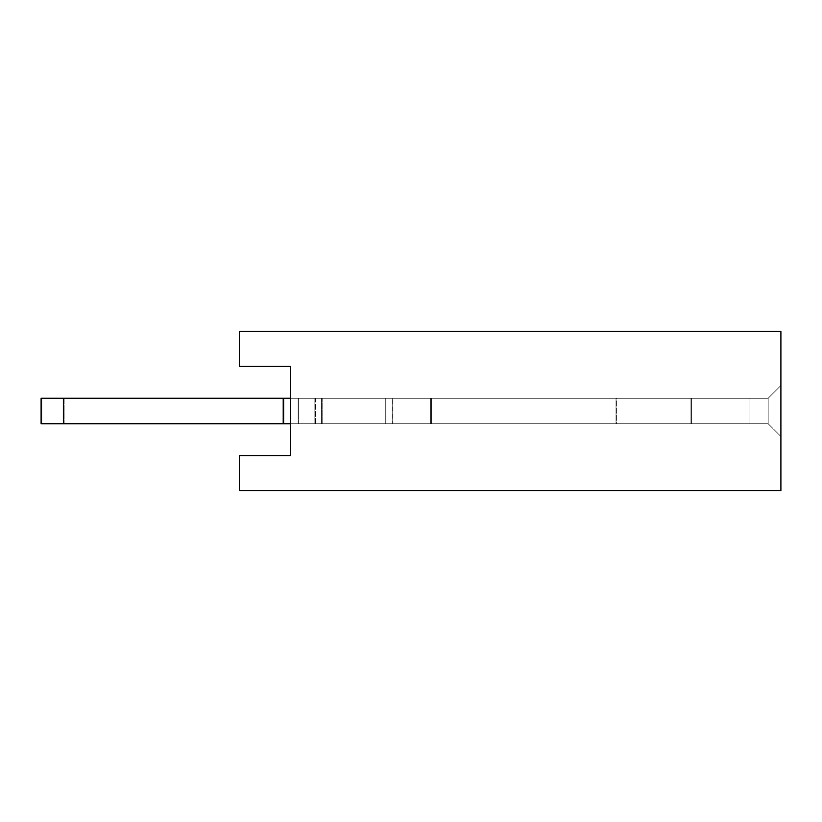 <?xml version="1.0" encoding="UTF-8"?>
<svg xmlns="http://www.w3.org/2000/svg" width="822" height="822" viewBox="0 0 822 822"><rect width="100%" height="100%" fill="white"/><g stroke="black" fill="none" stroke-linecap="round" stroke-linejoin="round"><path stroke-width="0.62" stroke-dasharray="4.11 3.08" d="M691.703 423.741L691.703 398.259L385.878 398.259L691.703 398.259L691.703 423.741L616.767 423.741L616.767 398.259L431.375 398.259L616.767 398.259L616.767 423.741L691.703 423.741L385.878 423.741L691.703 423.741M385.878 423.741L385.878 398.259L322.173 398.259L385.878 398.259L385.878 423.741L322.173 423.741L385.878 423.741L385.878 398.259L385.878 423.741M322.173 423.741L322.173 398.259L315.617 398.259L322.173 398.259L322.173 423.741L315.617 423.741L322.173 423.741M315.617 423.741L315.617 398.259L298.889 398.259L315.617 398.259L315.617 423.741L298.889 423.741L315.617 423.741M298.889 423.741L298.889 398.259L283.939 398.259L298.889 398.259L298.889 423.741L283.939 423.741L298.889 423.741M283.939 423.741L283.939 398.259L64.137 398.259L283.939 398.259L283.939 423.741L64.137 423.741L283.939 423.741M64.137 423.741L64.137 398.259L41.83 398.259L64.137 398.259L64.137 423.741L41.83 423.741L64.137 423.741M41.83 423.741L41.83 398.259L41.83 423.741M392.947 423.741L616.767 423.741L392.947 423.741L392.947 398.259L431.375 398.259L392.947 398.259M690.973 423.741L690.973 398.259L41.1 398.259L690.973 398.259L690.973 423.741L616.038 423.741L616.038 398.259L392.217 398.259L616.038 398.259L616.038 423.741L690.973 423.741L385.148 423.741L690.973 423.741L690.973 398.259L690.973 423.741L430.646 423.741L616.038 423.741L616.038 398.259L616.038 423.741L385.148 423.741L385.148 398.259L41.1 398.259L385.148 398.259L385.148 423.741L321.433 423.741L385.148 423.741L385.148 398.259L385.148 423.741L690.973 423.741L690.973 398.259L690.973 423.741L392.217 423.741L392.217 398.259L430.646 398.259L392.217 398.259L392.217 423.741L616.038 423.741L616.038 398.259L616.038 423.741L385.148 423.741L385.148 398.259L385.148 423.741L321.433 423.741L321.433 398.259L41.1 398.259L321.433 398.259L321.433 423.741L385.148 423.741L385.148 398.259L385.148 423.741L690.973 423.741L690.973 398.259L690.973 423.741L392.217 423.741L616.038 423.741L616.038 398.259L616.038 423.741L385.148 423.741L385.148 398.259L385.148 423.741L321.433 423.741L321.433 398.259L321.433 423.741L314.877 423.741L314.877 398.259L41.1 398.259L314.877 398.259L314.877 423.741L385.148 423.741L385.148 398.259L385.148 423.741L690.973 423.741L690.973 398.259L690.973 423.741L392.217 423.741L392.217 398.259L392.217 423.741L616.038 423.741L616.038 398.259L616.038 423.741L690.973 423.741L385.148 423.741L385.148 398.259L385.148 423.741L321.433 423.741L321.433 398.259L321.433 423.741L314.877 423.741L314.877 398.259L314.877 423.741L298.16 423.741L298.16 398.259L290.31 398.259L290.31 423.741L290.31 398.259L290.31 423.741L290.31 398.259L290.31 423.741L290.31 398.259L290.31 423.741L290.31 398.259L290.31 423.741L290.31 398.259L290.31 423.741L290.31 398.259L290.31 423.741L290.31 398.259L290.31 423.741L290.31 398.259L768.159 398.259L768.159 423.741L768.159 398.259L768.159 423.741L768.159 398.259L768.159 423.741L768.159 398.259L768.159 423.741L768.159 398.259L768.159 423.741L768.159 398.259L768.159 423.741L768.159 398.259L768.159 423.741L768.159 398.259L768.159 423.741L768.159 398.259L780.9 385.518L780.9 436.482L780.9 385.518L780.9 436.482L780.9 385.518L780.9 436.482L780.9 385.518L780.9 436.482L780.9 385.518L780.9 436.482L780.9 385.518L780.9 436.482L780.9 385.518L780.9 436.482L780.9 385.518L780.9 436.482L780.9 385.518L768.159 398.259L780.9 385.518L768.159 398.259L780.9 385.518L768.159 398.259L780.9 385.518L768.159 398.259L780.9 385.518L768.159 398.259L780.9 385.518L768.159 398.259L780.9 385.518L768.159 398.259L780.9 385.518L768.159 398.259L749.048 398.259L749.048 423.741L768.159 423.741L780.9 436.482L768.159 423.741L780.9 436.482L768.159 423.741L780.9 436.482L768.159 423.741L780.9 436.482L768.159 423.741L780.9 436.482L768.159 423.741L780.9 436.482L768.159 423.741L780.9 436.482L768.159 423.741L780.9 436.482L768.159 423.741L749.048 423.741L749.048 398.259L768.159 398.259L290.31 398.259L749.048 398.259L749.048 423.741L768.159 423.741L749.048 423.741L749.048 398.259L290.31 398.259L749.048 398.259L749.048 423.741L283.21 423.741L298.16 423.741L298.16 398.259L298.16 423.741L385.148 423.741L385.148 398.259L385.148 423.741L690.973 423.741L690.973 398.259L690.973 423.741L392.217 423.741L616.038 423.741L616.038 398.259L616.038 423.741L385.148 423.741L385.148 398.259L385.148 423.741L321.433 423.741L321.433 398.259L321.433 423.741L314.877 423.741L314.877 398.259L314.877 423.741L283.21 423.741L283.21 398.259L41.1 398.259L298.16 398.259L298.16 423.741L385.148 423.741L385.148 398.259L385.148 423.741L690.973 423.741L690.973 398.259L690.973 423.741L392.217 423.741L392.217 398.259L392.217 423.741L616.038 423.741L616.038 398.259L616.038 423.741L690.973 423.741L385.148 423.741L385.148 398.259L385.148 423.741L321.433 423.741L321.433 398.259L321.433 423.741L314.877 423.741L314.877 398.259L314.877 423.741L298.16 423.741L298.16 398.259L298.16 423.741L63.397 423.741L283.21 423.741L283.21 398.259L283.21 423.741L385.148 423.741L385.148 398.259L385.148 423.741L690.973 423.741M283.21 423.741L63.397 423.741L63.397 398.259L63.397 423.741L41.1 423.741L41.1 398.259L41.1 423.741L41.1 398.259L41.1 423.741L41.1 398.259L41.1 423.741L63.397 423.741L41.1 423.741L63.397 423.741L63.397 398.259L283.21 398.259L283.21 423.741L41.1 423.741L63.397 423.741L63.397 398.259L63.397 423.741L298.16 423.741L298.16 398.259L298.16 423.741L283.21 423.741L283.21 398.259L283.21 423.741L41.1 423.741L41.1 398.259L63.397 398.259L63.397 423.741L314.877 423.741L314.877 398.259L314.877 423.741L298.16 423.741L298.16 398.259L298.16 423.741L283.21 423.741L283.21 398.259L283.21 423.741L63.397 423.741L63.397 398.259L63.397 423.741L41.1 423.741L41.1 398.259L41.1 423.741L321.433 423.741L321.433 398.259L321.433 423.741L314.877 423.741L314.877 398.259L314.877 423.741L298.16 423.741L298.16 398.259L298.16 423.741L283.21 423.741L283.21 398.259L283.21 423.741L63.397 423.741L63.397 398.259L63.397 423.741L41.1 423.741L41.1 398.259L41.1 423.741L385.148 423.741L385.148 398.259L385.148 423.741L321.433 423.741L321.433 398.259L321.433 423.741L314.877 423.741L314.877 398.259L314.877 423.741L298.16 423.741L298.16 398.259L298.16 423.741L283.21 423.741L283.21 398.259L283.21 423.741L63.397 423.741L63.397 398.259L63.397 423.741L41.1 423.741L41.1 398.259L41.1 423.741L283.21 423.741L283.21 398.259M392.217 423.741L430.646 423.741L392.217 423.741L430.646 423.741L392.217 423.741L392.217 398.259M63.397 423.741L63.397 398.259M430.646 423.741L616.038 423.741L430.646 423.741L430.646 398.259L430.646 423.741M385.148 423.741L385.148 398.259L385.148 423.741M290.31 423.741L749.048 423.741L749.048 398.259L749.048 423.741L749.048 398.259L749.048 423.741L290.31 423.741L749.048 423.741L749.048 398.259L749.048 423.741L290.31 423.741L749.048 423.741L749.048 398.259L290.31 398.259L768.159 398.259L749.048 398.259L749.048 423.741L749.048 398.259L749.048 423.741L290.31 423.741L768.159 423.741L749.048 423.741L749.048 398.259L290.31 398.259L768.159 398.259L749.048 398.259L749.048 423.741L749.048 398.259L749.048 423.741L290.31 423.741L768.159 423.741L749.048 423.741L749.048 398.259L290.31 398.259L768.159 398.259L749.048 398.259L749.048 423.741L749.048 398.259L749.048 423.741L290.31 423.741L768.159 423.741L749.048 423.741L749.048 398.259L290.31 398.259L768.159 398.259L749.048 398.259L749.048 423.741L749.048 398.259L749.048 423.741L290.31 423.741L768.159 423.741L749.048 423.741L749.048 398.259L290.31 398.259L768.159 398.259L749.048 398.259L749.048 423.741L749.048 398.259L749.048 423.741L290.31 423.741L768.159 423.741L749.048 423.741L749.048 398.259L290.31 398.259M749.048 398.259L768.159 398.259L749.048 398.259M749.048 423.741L768.159 423.741L749.048 423.741M290.31 455.604L239.346 455.604L239.346 490.642L780.9 490.642L780.9 331.358L239.346 331.358L239.346 366.396L290.31 366.396L290.31 455.604M431.375 423.741L431.375 398.259L431.375 423.741"/><path stroke-width="1.23" d="M63.397 398.259L41.1 398.259L41.1 423.741L63.397 423.741L63.397 398.259L283.21 398.259L283.21 423.741L63.397 423.741M290.31 423.741L283.21 423.741M290.31 398.259L283.21 398.259M290.31 455.604L239.346 455.604L239.346 490.642L780.9 490.642L780.9 331.358L239.346 331.358L239.346 366.396L290.31 366.396L290.31 455.604"/></g></svg>
